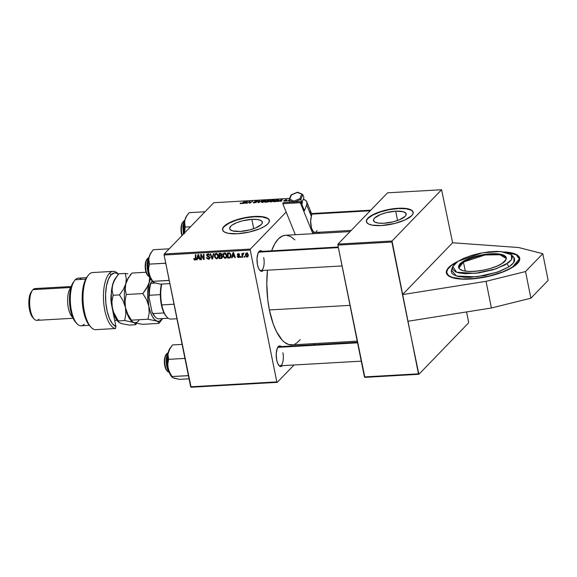 <?xml version="1.0" encoding="UTF-8"?>
<svg xmlns="http://www.w3.org/2000/svg" width="577" height="577" viewBox="0 0 577 577"><rect width="100%" height="100%" fill="white"/><g stroke="black" fill="none" stroke-linecap="round" stroke-linejoin="round"><path stroke-width="0.87" d="M504.543 251.954A37.39 11.742 168.6 0 1 519.697 258.143A37.39 11.742 168.6 0 1 469.952 279.073L484.081 277.292L498.052 273.729L507.14 270.195L515.91 264.915L518.478 262.261L519.682 259.737L518.846 256.39L516.559 254.58L512.989 253.195L504.543 251.954M395.685 211.175A16.675 5.236 168.6 0 1 406.194 213.916A16.675 5.236 168.6 0 1 384.008 223.249L378.599 223.126L374.899 222.102L373.882 221.294L373.701 219.246L374.545 218.084L380.366 214.586L386.201 212.675L395.685 211.175L403.2 211.709L405.819 213.137L405.999 215.185L405.155 216.346L399.327 219.844L393.5 221.748L384.008 223.249A16.675 5.236 168.6 0 1 373.499 220.508A16.675 5.236 168.6 0 1 395.685 211.175L397.567 220.515L395.685 211.175M413.211 212.35A23.866 7.494 -11.4 0 0 398.202 208.571L398.144 208.275A23.866 7.494 168.6 0 1 413.182 212.199A23.866 7.494 168.6 0 1 381.433 225.557L395.014 223.407L405.169 219.895L411.689 215.668L412.901 214.009L413.045 211.745L411.185 209.927L407.485 208.708L398.144 208.275L386.828 209.884L376.218 213.151L371.256 215.603L367.888 218.164L366.676 219.823L366.532 222.087L368.393 223.912L372.093 225.124L381.433 225.557A23.866 7.494 168.6 0 1 366.395 221.633A23.866 7.494 168.6 0 1 398.144 208.275L398.202 208.571A23.866 7.494 -11.4 0 0 366.424 221.784M251.853 219.361A16.675 5.236 168.6 0 1 262.362 222.102A16.675 5.236 168.6 0 1 240.176 231.435L232.661 230.901L230.043 229.473L229.639 228.514L230.706 226.271L232.142 225.073L236.534 222.765L242.362 220.861L251.853 219.361L257.263 219.484L260.963 220.515L261.98 221.323L262.16 223.364L261.316 224.525L255.496 228.03L249.661 229.934L240.176 231.435A16.675 5.236 168.6 0 1 229.668 228.694A16.675 5.236 168.6 0 1 251.853 219.361L253.736 228.701L251.853 219.361M269.372 220.537A23.866 7.494 -11.4 0 0 254.37 216.757L254.306 216.462A23.866 7.494 168.6 0 1 269.351 220.385A23.866 7.494 168.6 0 1 237.601 233.743L248.911 232.134L259.527 228.867L264.49 226.415L267.858 223.854L269.07 222.195L269.207 219.931L267.346 218.113L263.646 216.894L254.306 216.462L242.996 218.07L232.38 221.337L224.972 225.492L222.837 228.009L222.7 230.273L224.554 232.091L228.261 233.31L237.601 233.743A23.866 7.494 168.6 0 1 222.556 229.819A23.866 7.494 168.6 0 1 254.306 216.462L254.37 216.757A23.866 7.494 -11.4 0 0 222.592 229.963M280.328 347.217A9.549 3.758 86.7 0 0 277.739 347.39A9.549 3.758 -93.3 0 1 279.016 346.719L357.444 342.255M281.475 346.755L279.881 345.883L279.095 346.041L277.111 348.746L276.203 353.975L276.671 359.954A10.343 4.075 -93.3 0 0 279.08 365.638A10.343 4.075 -93.3 0 0 282.398 365.652L280.696 366.532L279.102 365.659L277.688 363.351L276.671 359.954A10.343 4.075 -93.3 0 1 278.013 346.979A10.343 4.075 -93.3 0 1 281.309 346.589M261.129 251.998A9.549 3.758 86.7 0 0 258.539 252.171A9.549 3.758 -93.3 0 1 259.816 251.5L338.245 247.035M262.275 251.536L260.681 250.663L259.895 250.822L257.912 253.527L257.003 258.756L257.472 264.735A10.343 4.075 -93.3 0 0 259.881 270.418A10.343 4.075 -93.3 0 0 263.199 270.433L261.496 271.313L259.902 270.447L258.489 268.132L257.472 264.735A10.343 4.075 -93.3 0 1 258.821 251.76A10.343 4.075 -93.3 0 1 262.109 251.37M292.878 344.736L288.623 344.505L284.367 342.183L282.29 340.257L276.506 331.688L273.195 323.928L269.38 309.95L267.742 299.607L266.79 283.523L267.468 270.187A54.894 21.616 86.7 0 0 269.38 309.95L350.008 305.363L269.38 309.95A54.894 21.616 86.7 0 0 291.717 344.887L357.228 341.158M391.891 242.044L402.486 294.616L452.613 242.766L441.585 189.746L392.021 241.013L418.462 373.838L364.433 376.918L337.862 245.117L391.891 242.044L337.862 245.117L364.866 377.365L418.895 374.293L364.866 377.365L364.433 376.918L418.462 373.838L418.895 374.293L468.459 323.019L418.895 374.293L407.867 321.274L491.409 307.988L530.898 298.201L525.524 271.543L486.036 281.331L491.409 307.988L486.036 281.331L402.486 294.616L407.867 321.274L491.409 307.988L530.898 298.201L548.15 280.364L542.777 253.707L525.524 271.543L530.898 298.201L548.15 280.364L542.777 253.707L525.524 271.543L486.036 281.331L402.486 294.616L452.613 242.766L518.716 247.533L542.777 253.707L518.716 247.533L452.613 242.766L441.585 189.746L392.021 241.013L337.992 244.093L387.556 192.819L441.585 189.746L387.556 192.819L337.992 244.093L337.862 245.117L337.992 244.093L392.021 241.013L391.891 242.044M250.375 249.076L164.221 253.981L213.786 202.707L289.683 198.387L213.786 202.707L164.221 253.981L164.092 255.005L250.245 250.101L276.823 381.902L190.662 386.799L164.092 255.005L191.095 387.254L277.248 382.349L191.095 387.254L190.662 386.799L276.823 381.902L277.248 382.349L294.032 364.989L277.248 382.349L276.823 381.902L250.245 250.101L164.092 255.005L164.221 253.981L250.375 249.076L250.245 250.101L250.375 249.076L286.163 212.062L250.375 249.076M288.421 200.911L289.214 200.342L288.421 200.911M289.106 200.039L287.88 200.94L289.106 200.039M286.884 200.998L286.351 201.027L286.884 200.998M275.056 201.669L277.587 201.034L278.842 199.873L276.354 199.692L273.541 201.755L275.921 201.575L278.612 200.342L278.258 199.606L276.354 199.692L273.541 201.755L275.056 201.669M274.385 200.63L273.484 199.83L271.673 200.219L270.108 201.149L270.26 201.878L270.108 201.149L271.024 201.928L274.017 200.933L274.565 200.046L273.029 199.873L269.986 201.308L270.065 201.799L271.024 201.928L274.623 200.154M265.889 201.113L264.987 200.313L263.177 200.702L261.612 201.64L261.763 202.361L261.612 201.64L262.528 202.412L265.521 201.416L266.069 200.529L264.533 200.356L261.489 201.791L261.569 202.282L262.528 202.412L266.127 200.637M257.63 201.286L256.7 200.782L254.753 201.402L256 202.505L253.801 202.52L253.88 202.888L253.952 202.231L253.404 202.282L253.512 202.852L253.404 202.282L254.32 202.873L256.433 202.253L256.541 201.827L255.265 201.496L255.618 201.171L257.587 201.33L257.248 200.789L255.539 200.984L254.652 201.589L255.856 202.318L253.216 202.541L254.32 202.873L256.498 202.188L255.301 201.359L257.739 201.034M240.227 203.255L240.84 203.645L242.643 203.003L244.698 201.496L242.225 203.27L241.15 203.609L241.013 203.017L240.45 203.068L240.357 203.631L241.914 203.414L244.698 201.496L241.763 203.248L240.45 203.068L240.111 203.486M243.047 203.493L246.026 202.801L245.665 203.342L246.199 203.313L247.446 201.337L242.477 203.522L246.026 202.801L245.665 203.342L246.199 203.313L247.446 201.337L246.797 201.373L243.047 203.493M247.266 203.255L249.625 201.503L249.444 203.126L250.007 203.097L252.82 201.034L249.913 202.815L250.108 201.185L249.545 201.214L247.266 203.255M258.496 202.614L262.679 200.471L258.518 202.339L259.52 200.652L258.986 200.681L257.818 202.65L258.496 202.614L262.679 200.471L258.518 202.339L259.52 200.652L258.986 200.681L257.818 202.65L258.496 202.614M267.093 202.123L268.839 201.654L269.257 201.286L268.925 201.041L270.209 200.241L267.858 200.176L265.045 202.238L269.17 201.416L268.925 201.041L270.108 200.507L269.841 200.096L267.858 200.176L265.045 202.238L267.093 202.123M278.027 201.503L281.006 200.81L280.646 201.351L281.179 201.323L282.427 199.346L277.458 201.532L281.006 200.81L280.646 201.351L281.179 201.323L282.427 199.346L281.778 199.382L278.027 201.503M283.754 200.731L284.54 201.157L286.206 200.659L285.305 200.154L287.101 199.995L286.322 199.62L284.8 200.104L285.709 200.94L283.711 200.782L285.269 201.063L286.279 200.551L285.413 199.995L287.166 199.909L285.298 199.815L284.735 200.277L285.601 200.76L283.639 200.962M314.739 343.575L313.599 344.75L314.739 343.575M243.155 253.368L242.463 254.262L243.306 253.39L242.463 254.262L242.441 253.476L241.9 253.505L242.03 257.313L242.564 256.765L242.03 257.313L242.571 257.277L242.6 254.724L243.544 253.483L242.881 253.483L242.463 254.262L242.441 253.476L241.9 253.505L242.03 257.313L242.571 257.277L242.535 255.755L243.451 254.082L243.544 253.483L242.83 253.527M241.035 257.371L241.006 256.621L240.465 256.65L240.501 257.4L241.035 257.371L241.006 256.621L240.465 256.65L240.501 257.4L241.035 257.371M229.999 257.869L230.793 257.053L229.999 257.869L230.995 254.839L229.451 252.856L227.511 252.892L227.691 258.128L228.319 257.479L227.691 258.128L230.273 257.717L231.081 255.726L230.05 253.13L227.511 252.892L227.691 258.128L229.206 258.042L230.216 256.895L229.206 258.042L230.468 257.544M226.725 257.111L225.21 258.337L226.292 257.832L226.833 255.2L224.604 252.993L223.241 253.858L223.898 253.188L223.241 253.858L223.01 256.195L223.472 255.712L223.01 256.195L225.21 258.337L226.689 257.205L226.588 254.392L225.795 253.368L224.496 253L223.119 254.118L223.111 256.592L224.814 258.316L226.061 257.176M218.229 257.594L216.721 258.821L217.796 258.316L218.337 255.683L216.108 253.476L214.745 254.342L215.401 253.671L214.745 254.342L214.514 256.678L214.976 256.195L214.514 256.678L216.721 258.821L218.193 257.688L218.092 254.875L217.298 253.851L216 253.483L214.622 254.601L214.615 257.075L216.317 258.799L217.565 257.659M207.792 254.298L206.667 255.402L207.496 256.505L207.951 256.037L207.496 256.505L208.21 256.844L208.679 256.354L208.21 256.844L209.062 257.306L209.465 256.888L209.292 257.753L209.703 257.32L208.427 258.676L206.58 257.623L208.513 259.289L209.819 258.287L209.372 256.787L207.23 255.474L207.251 254.875L208.023 254.551L209.639 255.481L208.975 254.298L207.821 253.945L206.79 254.471L206.768 255.734L209.062 257.306L209.278 258.128L207.871 258.611L207.093 257.53L206.58 257.623L206.79 258.294L208.513 259.289L209.379 258.135M195.033 260.054L195.971 259.087L195.033 260.054L195.992 258.532L195.855 254.695L195.322 254.724L195.444 258.431L195.971 257.89L194.947 259.448L194.225 258.395L193.757 258.972L194.586 260.011L195.841 259.549L195.855 254.695L195.322 254.724L195.379 259.16L194.6 259.361L194.225 258.395L193.721 258.734L194.233 258.482L193.757 258.972L195.033 260.054L195.69 259.773M197.204 259.859L197.543 258.409L199.361 258.308L199.815 259.715L200.349 259.686L198.603 254.536L197.954 254.58L196.627 259.895L197.204 259.859L197.543 258.409L199.361 258.308L199.815 259.715L200.349 259.686L198.603 254.536L197.954 254.58L196.627 259.895L197.204 259.859M201.416 259.621L201.243 255.193L203.602 259.499L204.157 259.47L203.977 254.233L203.443 254.262L203.616 258.705L201.265 254.385L200.709 254.421L200.875 259.65L201.416 259.621L201.243 255.193L203.602 259.499L204.157 259.47L203.977 254.233L203.443 254.262L203.616 258.705L201.265 254.385L200.709 254.421L200.875 259.65L201.416 259.621M212.646 258.986L213.836 253.671L213.266 253.707L212.242 258.258L210.677 253.851L210.143 253.88L211.968 259.023L212.646 258.986L213.836 253.671L213.266 253.707L212.242 258.258L210.677 253.851L210.143 253.88L211.968 259.023L212.646 258.986M221.539 255.791L221.994 254.486L221.049 253.353L219.015 253.375L219.195 258.611L219.823 257.962L219.195 258.611L221.806 258.337L222.426 257.104L221.539 255.791L222.03 254.868L221.691 253.779L219.015 253.375L219.195 258.611L221.243 258.496L222.361 257.342L221.907 257.371L222.361 257.342L221.243 258.496L222.051 258.143L222.39 256.801L221.756 255.618M232.185 257.869L232.524 256.426L234.341 256.318L234.796 257.724L235.329 257.695L233.584 252.553L232.935 252.589L231.608 257.905L232.185 257.869L232.524 256.426L234.341 256.318L234.796 257.724L235.329 257.695L233.584 252.553L232.935 252.589L231.608 257.905L232.185 257.869M237.205 256.361L237.962 257.429L239.542 257.248L239.628 256.037L237.861 254.616L238.467 254.118L239.693 254.724L239.282 253.967L238.041 253.671L237.335 254.457L237.637 255.337L239.13 256.224L239.116 256.931L238.265 257.032L237.71 256.195L237.19 256.296L238.734 257.566L239.527 257.263L239.361 255.734L237.875 254.666L238.323 254.118L239.693 254.724L238.258 253.642L237.573 253.923L237.356 254.782L239.246 256.491L238.662 257.097L237.71 256.195L237.205 256.361M244.619 257.162L244.59 256.419L244.049 256.448L244.085 257.198L244.619 257.162L244.59 256.419L244.049 256.448L244.085 257.198L244.619 257.162M247.028 257.097L247.995 256.505L248.269 255.07L247.713 253.613L246.653 253.166L245.658 253.765L245.398 255.258L245.975 256.693L247.028 257.097L247.843 255.928L247.028 257.097L247.829 256.722L248.211 254.673L246.653 253.166L245.838 253.519L245.456 255.669L247.028 257.097M466.562 311.941L468.589 321.995L466.562 311.941M468.459 323.019L468.589 321.995L468.459 323.019M350.066 231.601L285.478 235.272A54.894 21.616 86.7 0 0 271.601 250.829L274.746 243.847L278.294 238.986L282.24 236.094L285.5 235.272M286.43 235.272L290.707 236.556L294.897 239.902M300.242 339.615L296.96 342.868L294.948 344.065M282.903 352.792A9.549 3.758 -93.3 0 1 280.097 365.782A9.549 3.758 -93.3 0 1 278.756 365.255A9.549 3.758 86.7 0 0 282.586 362.868A9.549 3.758 86.7 0 0 282.903 352.792M263.703 257.573A9.549 3.758 -93.3 0 1 260.898 270.563A9.549 3.758 -93.3 0 1 259.556 270.036A9.549 3.758 86.7 0 0 263.386 267.649A9.549 3.758 86.7 0 0 263.703 257.573M197.377 259.116L196.627 259.895L197.377 259.116M200.219 259.297L199.815 259.715L200.219 259.297M199.75 257.912L199.361 258.308L199.75 257.912M198.171 257.768L197.543 258.409L198.171 257.768M197.716 257.789L198.676 254.76L198.322 255.128L198.719 256.412L199.101 256.015L198.719 256.412L199.166 257.71L199.548 257.313L197.716 257.789L198.322 255.128L199.166 257.71L197.716 257.789M196.404 258.15L194.947 259.448M201.402 259.109L200.875 259.65L201.402 259.109M204.114 258.186L203.616 258.705L204.114 258.186M204.063 256.779L203.53 257.335L204.063 256.779M204.143 258.936L203.602 259.499L204.143 258.936M202.296 256.202L201.936 256.577L202.296 256.202M208.239 256.541L208.499 257.133M209.292 257.753L209.105 258.424L210.216 257.27M209.84 258.114L208.513 259.289L209.494 258.885L209.812 257.674L207.193 255.344L208.448 254.017L207.922 254.551L209.639 255.481L207.821 253.945L206.919 254.298L206.667 255.402L207.749 253.952L207.821 254.421M207.193 255.344L207.951 254.551M209.285 258.128L209.927 258.092M212.841 258.121L211.968 259.023L212.841 258.121M212.978 257.493L212.242 258.258L212.978 257.493M213.23 256.39L212.466 257.183L213.23 256.39M215.531 254.363L215.697 253.548M215.041 253.945L214.745 254.342M217.435 257.645L218.322 257.558M215.733 253.447L215.538 254.911M218.445 256.751L218.041 257.003M215.25 254.717L216.728 253.555L216.209 254.082L217.284 254.565L217.796 255.654L218.221 255.222L217.565 257.602L216.635 258.215L215.228 257.234L215.055 255.164L216.209 254.082L217.796 255.654L217.385 257.847L216.635 258.215L215.048 256.671L215.25 254.717L216.584 253.274M222.022 254.984L220.782 256.138L221.857 256.815L221.229 257.854L219.714 257.969L219.649 256.202L220.782 256.138L222.066 254.984M222.412 256.678L221.957 256.751M221.424 254.399L221.878 254.111L221.316 255.279L222.001 254.565L221.316 255.279L219.635 255.589L219.577 253.959L220.205 253.31L219.577 253.959L221.027 253.346L220.486 253.909L221.474 254.933L219.635 255.589L219.577 253.959L221.417 254.378M219.649 256.202L220.277 255.553L219.649 256.202L221.294 256.166L221.857 256.815L222.253 256.397L221.496 257.746L219.714 257.969L219.649 256.202M222.787 256.462L221.229 257.854M224.027 253.88L224.193 253.065M223.537 253.462L223.241 253.858M225.924 257.162L226.819 257.075M224.229 252.964L224.035 254.428M226.941 256.267L226.537 256.52M223.746 254.233L225.225 253.072L224.705 253.599L225.78 254.082L226.292 255.171L226.718 254.738L226.061 257.118L225.131 257.731L223.725 256.751L223.551 254.681L224.705 253.599L226.292 255.171L225.881 257.364L225.131 257.731L223.544 256.188L223.746 254.233L225.08 252.791M232.358 257.126L231.608 257.905L232.358 257.126M235.2 257.306L234.796 257.724L235.2 257.306M234.731 255.921L234.341 256.318L234.731 255.921M233.151 255.777L232.524 256.426L233.151 255.777M232.697 255.799L233.656 252.769L233.303 253.137L233.699 254.421L234.082 254.024L233.699 254.421L234.139 255.719L234.522 255.322L232.697 255.799L233.303 253.137L234.139 255.719L232.697 255.799M228.211 257.486L228.074 253.476L229.408 252.849L228.845 253.433L229.942 253.058L229.531 253.483L230.454 254.839L230.879 254.399L230.064 257.046L228.211 257.486L228.074 253.476L230.05 253.858L230.483 256.152L229.826 257.234L228.211 257.486M239.246 256.476L238.662 257.097M239.419 255.791L239.066 256.152L239.419 255.791M238.856 255.445L238.489 255.827L238.856 255.445M238.46 253.642L237.356 254.782L238.46 253.642M239.585 254.392L239.181 254.818L239.585 254.392M238.741 253.685L238.323 254.118L238.741 253.685M237.875 254.666L238.323 254.118M239.78 256.484L238.734 257.566L239.78 256.484M241.02 256.866L240.501 257.4L241.02 256.866M244.605 256.664L244.085 257.198L244.605 256.664M243.523 253.599L243.155 253.981L243.523 253.599M243.992 252.964L243.155 253.981M245.925 255.185L245.456 255.669L245.925 255.185M246.494 253.613L246.552 253.18M246.631 252.914L246.494 253.692M245.975 255.575L247.129 253.231L246.725 253.642L247.677 254.702L248.103 254.269L246.934 256.621L245.932 255.279L246.228 253.887L247.093 253.729L247.706 254.846L247.533 256.195L246.567 256.541L245.975 255.575M248.499 255.25L246.934 256.621M247.353 252.726L246.725 253.642M246.127 203.313L246.026 202.801L246.127 203.313M244.727 202.657L246.833 201.582L246.292 203.154L246.177 202.57L244.727 202.657L246.833 201.582L246.177 202.57L244.727 202.657M250.108 201.185L249.545 201.214L249.502 202.029L249.444 203.126L250.007 203.097L252.82 201.034L249.913 202.815L250.108 201.185M249.726 203.111L249.502 202.029L249.726 203.111M249.949 203.097L249.625 201.503L249.949 203.097M253.404 202.282L253.209 202.657M254.753 201.402L254.933 201.806M256.455 201.02L257.082 201.33M256.181 202.419L256.037 201.683L256.181 202.419M256.498 202.188L256.037 201.683M259.123 201.351L258.986 200.681L259.123 201.351M261.612 201.64L261.41 202.073M262.138 201.618L264.742 200.551L265.377 201.121L262.838 202.383L262.138 201.618L262.643 201.214L264.417 200.587L265.543 200.796L263.646 202.022L262.218 202.123L262.138 201.618L262.081 202.412M269.949 200.637L269.841 200.096L269.949 200.637M270.108 200.507L269.841 200.096M269.026 201.539L268.925 201.041L269.026 201.539M269.17 201.416L268.925 201.041M267.194 201.027L268.067 200.385L269.625 200.825L267.238 201.25L268.067 200.385L269.473 200.63L267.194 201.027M265.91 201.972L266.862 201.272L268.702 201.719L265.954 202.188L266.862 201.272L268.55 201.517L265.91 201.972M268.976 200.334L269.567 200.551M270.108 201.149L269.906 201.589M270.635 201.135L273.238 200.068L273.873 200.637L271.334 201.9L270.635 201.135L271.14 200.731L272.914 200.104L274.039 200.313L272.142 201.539L270.714 201.64L270.635 201.135L270.577 201.928M274.147 200.839L274.039 200.306L273.873 200.637M281.107 201.33L281.006 200.81L281.107 201.33M279.708 200.666L281.814 199.592L281.273 201.171L281.158 200.58L279.708 200.666L281.814 199.592L281.158 200.58L279.708 200.666M277.674 199.844L278.157 200.709L274.407 201.488L276.563 199.902L277.97 199.851L277.984 200.464L274.45 201.705L276.563 199.902L277.667 199.844M278.439 200.507L278.258 199.606L278.439 200.507M278.612 200.342L278.258 199.606M284.742 200.969L284.338 200.645M284.8 200.104L285.298 200.479M286.12 199.801L286.545 200.053M265.651 201.323L265.543 200.789L265.377 201.121M267.988 201.207L268.644 201.438M277.97 199.851L278.092 200.363M269.445 220.941L268.868 219.563L267.411 218.409L262.117 216.938L254.37 216.757L245.348 217.89L236.433 220.169L228.975 223.241L224.107 226.646L222.902 228.304L222.578 229.855M413.283 212.754L412.699 211.377L411.242 210.223L405.948 208.751L398.202 208.571L389.186 209.711L380.265 211.983L372.807 215.055L367.946 218.459L366.734 220.125L366.417 221.669M457.958 261.345L451.935 264.807L447.608 268.803L446.403 271.334L446.605 273.635L447.24 274.681L449.519 276.484L455.325 278.395L460.554 279.059L469.952 279.073A37.39 11.742 168.6 0 1 446.389 272.928A37.39 11.742 168.6 0 1 457.958 261.345L464.088 258.157L471.777 255.366L480.389 253.195L489.173 251.824L497.381 251.384L506.217 252.293L510.522 254.017L512.412 256.476L511.72 259.462L508.503 262.715L495.686 268.947L475.347 273.354L456.609 272.236L452.75 266.48L457.972 261.331L482.17 252.849L500.497 251.493L511.337 254.666L511.648 259.571L505.091 264.893L493.111 269.776L478.614 272.964L465.026 273.693L458.672 272.849L455.549 271.796L452.822 269.56L452.418 267.721L453.969 264.612L457.972 261.331M459.141 267.735L463.439 262.052L462.963 261.583C458.124 264.136 454.351 270.57 468.574 271.421C483.187 272.034 498.651 266.185 501.925 263.559L505.748 260.097L506.303 257.724L505.524 256.354L502.711 254.774L499.848 254.082L490.061 253.815L478.477 255.618L467.832 259.059L460.634 263.328L459.141 265.045L458.592 267.425L460.093 269.38L463.519 270.757L468.574 271.421L474.828 271.327L484.081 270.043L490.933 268.312L497.057 266.084L501.925 263.559C506.765 261.013 510.544 254.572 496.314 253.721C481.708 253.115 466.238 258.958 462.963 261.583L463.439 262.052A23.866 7.494 168.6 0 1 488.964 254.515A23.866 7.494 168.6 0 1 505.928 258.301C507.075 258.482 505.69 260.249 501.759 263.602C490.717 271.298 459.97 274.414 459.141 267.735A23.866 7.494 168.6 0 1 463.439 262.052L465.25 271.039L463.439 262.052L485.026 254.976L499.87 254.745L505.928 258.301M512.578 267.028C507.616 271.017 484.161 279.881 462.011 278.951C440.439 277.667 446.165 267.901 453.508 264.035L456.717 262.189L451.589 265.362L447.709 269.286L446.8 271.745L447.283 273.967L449.144 275.864L452.31 277.357L462.011 278.951L474.914 278.503L489.058 276.08L502.286 272.055L512.83 267.137L518.377 261.785L519.286 259.325L518.795 257.104L516.934 255.207L513.775 253.707L506.015 252.243L516.227 254.774L519.3 258.994L512.578 267.028M452.75 266.48L451.402 270.224L456.522 276.051L476.544 276.845L497.417 272.164L508.95 266.848A32.377 23.866 -122.5 0 0 506.916 263.812A32.377 23.866 57.5 0 1 508.95 266.848L513.811 262.578L514.028 257.594L511.337 254.666M452.043 268.824L451.25 270.981L451.676 272.928L453.313 274.594L457.871 276.419L464.593 277.306L470.003 277.335L485.221 275.467L499.92 271.255L508.95 266.848L512.051 264.526L514.59 261.143L514.403 258.135L512.773 256.476M168.672 372.057A9.549 3.758 -93.3 0 1 167.46 371.271A9.549 3.758 -93.3 0 1 164.827 362.782A9.549 3.758 -93.3 0 1 166.479 354.047A9.549 3.758 -93.3 0 1 166.789 353.679A9.549 3.758 86.7 0 0 164.914 363.871A9.549 3.758 86.7 0 0 168.672 372.057M166.479 354.047L165.924 354.797A8.749 3.448 86.7 0 0 164.409 362.803A8.749 3.448 86.7 0 0 166.825 370.585L167.46 371.271M357.56 342.825L277.768 347.368L357.56 342.825M167.366 353.643L166.789 353.679L167.366 353.643M167.597 353.124A9.549 3.758 86.7 0 0 166.789 353.679A9.549 3.758 -93.3 0 1 167.597 353.124M166.847 370.607L165.166 367.304L164.387 362.414L164.784 357.596L166.205 354.458M168.708 370.326L168.087 368.068A16.012 6.304 86.7 0 0 170.338 374.747L172.09 376.543L169.624 372.482L168.087 368.068L167.828 363.618L168.621 359.341L184.517 358.432L185.116 359.291L184.517 358.432L168.621 359.341L167.95 354.134L168.96 350.376L172.494 344.938L182.116 344.39L172.494 344.938L169.335 349.381L167.604 355.836L167.741 366.078L169.66 373.333L171.852 376.911L173.489 378.079L172.234 377.322L168.708 370.326M168.708 371.711L166.587 363.618L168.311 352.172A11.937 4.695 86.7 0 0 168.708 371.711L168.708 371.711A11.937 4.695 86.7 0 0 169.494 372.922L168.708 371.711M168.325 352.121L166.291 363.128L168.39 371.566L166.63 365.883L166.219 361.447L166.508 357.156L168.116 352.41M188.232 374.733L187.994 375.641L172.09 376.543L188.427 375.706L187.994 375.641L188.232 374.733M172.703 377.704L179.433 379.356L189.054 378.808L179.433 379.356L174.319 378.26M184.864 358.021L184.517 358.432L184.864 358.021M168.369 371.364L169.515 372.973M172.234 377.322L170.338 374.747A16.012 6.304 86.7 0 0 171.816 376.875L172.292 377.38M170.172 347.981A16.012 6.304 86.7 0 0 168.282 352.266A16.012 6.304 86.7 0 0 168.087 368.068L167.828 363.618L168.621 359.341L167.95 354.134L169.919 348.522M183.399 221.417A9.549 3.758 -93.3 0 1 184.207 220.868A9.549 3.758 86.7 0 0 183.399 221.417L183.984 221.388L183.399 221.417A9.549 3.758 86.7 0 0 182.238 235.337A9.549 3.758 -93.3 0 1 183.097 221.784A9.549 3.758 -93.3 0 1 183.399 221.417M311.652 214.125L370.182 210.793L311.652 214.125M183.097 221.784L182.541 222.534A8.749 3.448 86.7 0 0 181.964 235.625L181.005 228.456L181.769 224.035L182.822 222.203M149.472 276.837A9.549 3.758 -93.3 0 1 148.26 276.051A9.549 3.758 -93.3 0 1 145.628 267.562A9.549 3.758 -93.3 0 1 147.279 258.828A9.549 3.758 -93.3 0 1 147.589 258.46A9.549 3.758 86.7 0 0 145.714 268.651A9.549 3.758 86.7 0 0 149.472 276.837M147.279 258.828L146.724 259.578A8.749 3.448 86.7 0 0 145.209 267.584A8.749 3.448 86.7 0 0 147.625 275.366L145.967 272.084L145.188 267.194L145.584 262.376L147.005 259.246M338.36 247.605L258.568 252.149L338.36 247.605M148.166 258.431L147.589 258.46L148.166 258.431M148.397 257.905A9.549 3.758 86.7 0 0 147.589 258.46A9.549 3.758 -93.3 0 1 148.397 257.905M205.023 211.773L189.105 212.675L205.001 211.773M186.797 215.711L185.383 218.467L184.561 221.871L185.239 227.078L184.409 233.577L185.239 227.078L190.518 226.775L185.239 227.078L184.539 223.674L184.9 220.01L186.53 216.26L189.105 212.675L186.782 215.719A16.012 6.304 86.7 0 0 184.9 220.01L184.027 225.542L184.351 233.815M184.921 219.909A11.937 4.695 86.7 0 0 183.551 233.981L184.921 219.909M184.936 219.859L182.938 226.379L183.349 234.197L182.895 226.977L183.515 223.018L184.727 220.147M186.53 216.26L184.9 220.01A16.012 6.304 86.7 0 0 184.272 233.231M165.318 263.213L165.916 264.078L165.318 263.213L149.421 264.122L148.729 260.732L149.09 257.046L150.712 253.317L153.294 249.718L169.191 248.817L153.294 249.718L150.972 252.762A16.012 6.304 86.7 0 0 149.09 257.046L148.138 264.627L148.888 272.849L148.628 268.399L149.421 264.122L165.75 263.249L165.318 263.213L165.664 262.802L165.318 263.213M149.126 256.902L147.272 265.384L149.111 256.953A11.937 4.695 86.7 0 0 147.272 265.384L148.13 265.333L147.272 265.384A11.937 4.695 86.7 0 0 150.294 277.703L147.272 265.384L150.316 277.753M153.46 282.405L160.233 284.136L169.854 283.588L160.233 284.136L153.496 282.485L150.424 277.263L148.888 272.849L150.46 278.114L152.653 281.691M169.032 279.513L168.794 280.422L152.891 281.324L169.227 280.487L168.794 280.422L169.032 279.513M150.979 252.748L149.09 257.046A16.012 6.304 86.7 0 0 148.888 272.849L148.628 268.399L149.421 264.122L148.743 258.929L149.753 255.178L151.917 251.493M149.695 277.003L148.253 273.988L147.085 267.721M147.135 263.307L147.871 259.491L149.162 256.852M152.855 281.713L150.424 277.263L148.888 272.849A16.012 6.304 86.7 0 0 152.616 281.655L153.093 282.16M153.496 282.485L154.29 282.86M166.342 316.477A21.479 8.46 86.7 0 0 166.659 316.802A21.479 8.46 -93.3 0 1 164.019 312.965A21.479 8.46 86.7 0 0 166.342 316.477L166.977 317.162A22.279 8.77 -93.3 0 1 161.784 304.916L161.336 304.67A21.479 8.46 86.7 0 0 164.019 312.965L161.336 304.67L160.327 294.645A21.479 8.46 -93.3 0 1 161.452 284.064A21.479 8.46 86.7 0 0 160.327 294.645A21.479 8.46 86.7 0 0 161.336 304.67L161.784 304.916A22.279 8.77 -93.3 0 1 161.791 284.043A22.279 8.77 86.7 0 0 161.784 304.916L174.016 304.216L161.784 304.916A22.279 8.77 86.7 0 0 170.85 319.088L176.944 318.742M154.795 316.463L151.982 311.876L153.064 313.585L164.019 312.965L153.064 313.585L151.982 311.876L148.996 297.068L149.371 295.273L160.327 294.645L149.371 295.273A21.479 8.46 -93.3 0 1 150.871 283.307L150.806 282.665L152.227 281.201L150.806 282.665A20.685 8.143 86.7 0 0 148.996 297.068L149.306 289.243L150.871 283.307A21.479 8.46 86.7 0 0 149.371 295.273L148.996 297.068L151.982 311.876A20.685 8.143 86.7 0 0 154.751 316.412L155.386 317.098A21.479 8.46 -93.3 0 1 153.064 313.585A21.479 8.46 86.7 0 0 158.04 318.85L168.239 318.266L158.04 318.85A21.479 8.46 -93.3 0 1 155.386 317.098M154.932 283.076L150.871 283.307L154.932 283.076M113.2 271.37L92.753 272.532A28.641 11.273 86.7 0 0 83.066 300.61A28.641 11.273 86.7 0 0 95.09 329.683L115.537 328.515L115.948 326.582A27.047 10.653 -93.3 0 1 105.829 302.824A27.047 10.653 -93.3 0 1 111.21 274.71L109.45 273.31A28.641 11.273 86.7 0 0 103.882 304.411A28.641 11.273 86.7 0 0 115.537 328.515A28.641 11.273 -93.3 0 1 103.882 304.411A28.641 11.273 -93.3 0 1 109.45 273.31A28.641 11.273 -93.3 0 1 113.2 271.37A28.641 11.273 -93.3 0 1 118.516 274.234M86.564 277.667L78.422 278.128A23.866 9.398 86.7 0 0 75.299 279.744A23.866 9.398 -93.3 0 1 81.71 279.383M71.288 286.509L35.067 288.565A15.911 6.268 86.7 0 0 32.983 289.647L70.949 287.483A15.911 6.268 -93.3 0 1 70.993 287.447A15.911 6.268 86.7 0 0 70.949 287.483L32.983 289.647A15.911 6.268 -93.3 0 1 37.26 289.402M84.256 324.173A23.866 9.398 -93.3 0 1 76.986 323.719A23.866 9.398 -93.3 0 1 70.394 302.492A23.866 9.398 -93.3 0 1 74.534 280.66A23.866 9.398 -93.3 0 1 75.299 279.744L85.706 279.153L75.299 279.744A23.866 9.398 86.7 0 0 70.776 306.618A23.866 9.398 86.7 0 0 81.133 325.789L89.276 325.327M116.951 320.271L114.7 320.401L116.951 320.271M118.523 274.226L118.177 273.851A28.641 11.273 86.7 0 0 109.45 273.31L111.21 274.71L108.433 279.196L106.493 285.875L105.591 294.039L105.829 302.824L107.171 311.299L109.479 318.562L112.515 323.841L115.948 326.582L111.549 304.779A13.523 5.323 -93.3 0 1 111.274 293.505L111.145 302.233L115.948 326.582L115.537 328.515L95.09 329.683A28.641 11.273 -93.3 0 1 91.029 327.246A28.641 11.273 -93.3 0 1 83.124 301.771A28.641 11.273 -93.3 0 1 88.086 275.568L86.976 277.068A27.047 10.653 86.7 0 0 82.287 301.814A27.047 10.653 86.7 0 0 89.752 325.875L86.543 320.848L84.047 313.643L82.23 300.53L83.059 287.591L85.007 280.667L87.012 277.025M111.21 274.71L114.52 272.899L116.273 273.065L118.473 274.291A27.047 10.653 -93.3 0 0 111.21 274.71M76.604 323.185L74.159 320.264L72.067 315.778L70.524 310.109L69.644 303.74L69.514 297.234L70.142 291.133L71.476 285.976L73.423 282.16A22.279 8.77 86.7 0 0 69.565 302.543A22.279 8.77 86.7 0 0 75.71 322.355A22.279 8.77 86.7 0 0 76.344 322.969M72.695 317.379A15.911 6.268 -93.3 0 1 67.689 302.701A15.911 6.268 -93.3 0 1 70.949 287.483A15.911 6.268 86.7 0 0 67.689 302.701A15.911 6.268 86.7 0 0 72.695 317.379M38.955 319.261A15.911 6.268 -93.3 0 1 34.108 318.958A15.911 6.268 -93.3 0 1 29.715 304.807A15.911 6.268 -93.3 0 1 32.478 290.253A15.911 6.268 -93.3 0 1 32.983 289.647A15.911 6.268 86.7 0 0 29.968 307.555A15.911 6.268 86.7 0 0 36.878 320.336L73.091 318.28M32.867 317.624L30.119 312.222L28.85 304.223L29.492 296.333L31.822 291.205M32.478 290.253L31.367 291.753A14.317 5.64 86.7 0 0 28.879 304.858A14.317 5.64 86.7 0 0 32.839 317.595L34.108 318.958M146.017 272.25L132.025 273.044L146.017 272.25M139.05 320.192A23.866 9.398 -93.3 0 1 133.511 322.442L142.368 324.339L158.956 323.401L161.005 320.762L158.956 323.401L142.368 324.339L133.511 322.442L131.643 321.317L131.426 320.156L148.015 319.218L156.872 321.115L158.74 322.24L158.956 323.401L158.74 322.24L156.872 321.115A23.866 9.398 -93.3 0 1 148.816 306.199L149.205 312.835L148.015 319.218L131.426 320.156L127.741 314.097L125.454 307.527L125.065 300.891L126.255 294.508L142.844 293.563L146.529 299.629L148.816 306.199A23.866 9.398 -93.3 0 1 149.118 282.643L146.688 288.219L142.844 293.563L126.255 294.508L125.216 289.438L125.75 283.971L128.181 278.395L132.025 273.044L128.563 277.58A23.866 9.398 86.7 0 0 125.75 283.971A23.866 9.398 86.7 0 0 125.454 307.527L125.065 300.891L126.255 294.508L125.216 289.438L125.245 286.755L125.75 283.971L128.181 278.395M150.684 278.338L149.118 282.643L149.652 277.111L149.118 282.643L148.116 285.456L142.844 293.563L146.529 299.629L148.816 306.199L149.205 312.835L148.015 319.218L156.872 321.115L154.434 319.377L152.177 316.146L150.265 311.652L148.816 306.199L147.698 293.931L149.118 282.643A23.866 9.398 -93.3 0 1 150.619 278.467M131.368 320.733L127.741 314.097L125.454 307.527A23.866 9.398 86.7 0 0 131.015 320.646L135.379 323.574L135.588 324.728L136.706 323.344L135.588 324.728L129.226 325.089L122.057 323.726L119.136 322.514M131.534 321.165L131.534 321.165A23.866 9.398 -93.3 0 1 125.454 307.527L125.836 314.169L124.654 320.545L133.511 322.442L135.379 323.574L135.588 324.728L129.226 325.089L122.057 323.726L119.194 322.637L113.243 311.63L111.44 302.233L111.311 292.965L112.609 284.721L115.436 278.309M129.14 276.873L129.14 276.873A23.866 9.398 -93.3 0 0 125.75 283.971L123.319 289.553L119.482 294.897L123.161 300.956L125.454 307.527A23.866 9.398 -93.3 0 1 125.75 283.971L123.319 289.553L119.482 294.897L113.114 295.258L112.075 290.181L112.609 284.721A23.866 9.398 86.7 0 0 112.313 308.277L111.924 301.634L113.114 295.258L112.075 290.181L112.104 287.497L113.611 281.901L117.088 276.08L115.422 278.33A23.866 9.398 86.7 0 0 112.609 284.721L115.039 279.138L118.884 273.794L125.245 273.433L126.291 278.503L125.75 283.971L126.291 278.503L125.245 273.433L118.884 273.794L116.835 276.426M162.613 318.591A23.866 9.398 -93.3 0 1 162.418 318.857A23.866 9.398 -93.3 0 1 156.872 321.115L159.339 321.252L162.707 318.454M127.921 273.851L125.245 273.433L127.921 273.851M130.914 274.428L130.352 274.306L130.914 274.428M121.61 323.459L119.194 322.637L118.285 320.906L124.654 320.545L133.511 322.442M117.924 321.454L114.664 316.117L112.313 308.277A23.866 9.398 86.7 0 0 117.874 321.396L118.501 322.06M125.454 307.527L125.836 314.169L124.654 320.545L118.285 320.906L114.599 314.847L112.313 308.277L111.924 301.634L113.114 295.258L119.482 294.897L123.161 300.956L125.454 307.527M301.54 204.669L302.211 203.631L301.764 202.534L302.211 203.631A3.981 2.395 -22.1 0 0 302.247 202.347L302.146 202.094M306.784 201.856A9.549 5.741 157.9 0 0 303.25 199.253L305.889 200.565L306.986 202.527L306.704 204.943L304.425 210.807L306.704 204.943L311.364 216.44L311.53 215.885A9.549 5.741 -22.1 0 0 311.436 213.331L306.784 201.856A9.549 5.741 157.9 0 1 306.704 204.943L311.364 216.44L310.642 221.114L311.457 227.929L313.152 231.478L315.237 232.444M301.807 204.345A3.981 2.395 -22.1 0 0 302.211 203.631L301.872 201.806M317.797 232.322L318.237 233.411L317.797 232.322M312.864 233.714L300.292 202.707L300.711 201.64L304.425 210.807L300.711 201.64L283.184 202.635L282.773 203.703L300.292 202.707L312.864 233.714M295.345 234.709L282.773 203.703L295.345 234.709M309.337 211.225L311.551 213.656L311.364 216.44A9.549 3.758 -93.3 0 0 311.941 229.35A9.549 3.758 -93.3 0 0 314.97 232.481A9.549 3.758 -93.3 0 0 317.076 230.526M300.711 201.64L283.184 202.635L282.773 203.703L300.292 202.707L300.711 201.64M303.928 197.514L302.73 194.564L303.928 197.514L302.016 202.433L301.172 202.779L302.016 202.433L300.819 199.491L302.016 202.433L303.928 197.514M301.98 194.24L297.364 192.466L291.421 194.911L289.748 199.216L294.025 201.077L299.968 198.632L301.641 194.326L299.968 198.632L300.819 199.491L302.73 194.564L301.98 194.24L302.73 194.564L300.819 199.491L299.968 198.632L294.025 201.077L294.025 202.282L294.025 201.077L289.748 199.216L289.135 200.154L289.986 202.246L289.135 200.154L293.484 202.051L289.135 200.154L291.421 194.911L297.364 192.466L301.987 194.24M294.768 201.979L300.819 199.491L294.768 201.979M207.331 254.782L208.448 253.628M217.385 257.847L218.495 256.7M221.308 255.279L222.426 254.132M225.881 257.364L226.992 256.217M230.064 257.046L231.182 255.892M239.13 256.916L239.736 256.289M237.991 254.255L238.568 253.656M253.793 202.491L253.873 202.888M255.25 201.46L255.337 201.9M269.625 200.421L269.704 200.789M268.716 201.294L268.788 201.676M278.273 200.031L278.381 200.551M456.962 262.008L453.334 264.078C447.759 268.204 445.473 271.298 446.475 273.368M505.719 252.178L515.499 254.277L518.86 256.664L519.733 258.359M361.26 361.166L280.097 365.782M168.434 351.739L166.868 355.172L166.219 359.485L166.666 366.33L168.39 371.566L169.667 373.333M402.227 208.391L400.561 208.492M395.743 208.759L391.451 209.004M370.773 210.187L311.522 213.555M351.205 230.418L312.424 232.625M148.26 276.051L147.625 275.366M260.898 270.563L342.06 265.947M183.313 234.233L182.959 225.722L185.044 219.476M150.467 278.114L146.984 265.449L147.669 259.96L149.234 256.52M76.986 323.719L75.71 322.355M74.534 280.66L73.423 282.16M89.752 325.875L91.029 327.246M162.418 318.857L160.752 321.115M319.55 233.332L319.11 232.25M297.674 192.213L302.449 194.298M291.104 194.867L297.559 192.213M289.142 199.772L291.017 194.954"/></g></svg>
